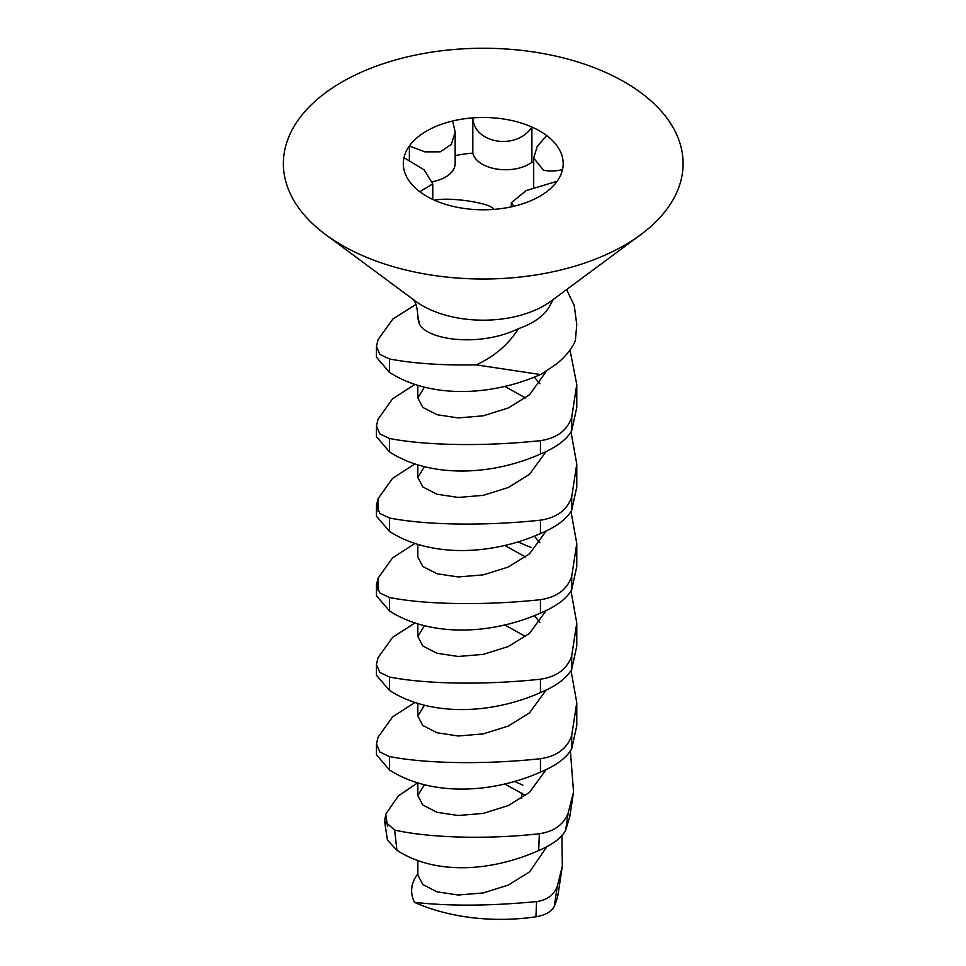 <?xml version="1.0" encoding="UTF-8"?>
<svg xmlns="http://www.w3.org/2000/svg" width="966" height="966" viewBox="0 0 966 966"><rect width="100%" height="100%" fill="white"/><g stroke="black" fill="none" stroke-linecap="round" stroke-linejoin="round"><path stroke-width="1.45" d="M533.775 187.175A33.11 19.115 180 0 1 533.703 185.955L533.703 158.05L537.205 146.482L546.659 135.542A79.949 46.151 0 0 0 531.904 127.017C516.943 150.43 474.137 143.934 472.809 117.876A79.949 46.151 0 0 0 452.643 120.992L455.167 132.064L451.279 144.453L440.182 151.831L424.907 151.855L409.379 145.975A79.949 46.151 0 0 0 403.981 157.615L424.195 169.944L432.744 183.902L419.812 191.727A79.949 46.151 0 0 0 426.706 196.267A79.949 46.151 0 0 0 434.567 200.252C449.528 196.605 492.346 203.21 493.674 209.393A79.949 46.151 0 0 0 513.827 206.277L511.316 202.715L526.289 190.519L557.092 181.294A79.949 46.151 0 0 0 562.502 169.654C555.16 171.32 548.797 171.465 543.411 170.101L533.703 158.05M341.916 82.038A199.865 115.389 0 0 0 325.59 234.557A199.865 115.389 0 0 0 624.555 245.231A199.865 115.389 0 0 0 640.881 234.557A199.865 115.389 0 0 0 615.571 77.159A199.865 115.389 0 0 0 341.916 82.038M553.458 299.098L551.018 303.384A69.757 40.27 180 0 1 532.568 322.354A69.757 40.27 180 0 1 518.392 328.657C480.235 347.362 427.201 340.322 419.365 323.864A65.41 37.759 0 0 1 417.831 315.725L417.831 315.725C417.312 308.094 415.923 302.829 413.653 299.955L413.013 299.098M417.698 782.798L398.306 795.96L385.772 814.145L384.589 821.221L394.635 830.06C428.916 837.86 486.707 839.671 539.354 833.743C554.025 831.569 563.649 824.638 568.201 812.937L573.538 791.951L569.855 816.306L565.593 830.482C561.27 838.09 552.298 844.779 538.666 850.551C490.897 871.827 435.05 875.148 396.905 850.261L387.463 840.191M476.274 364.882C442.271 365.474 413.339 363.506 389.467 358.954L379.843 354.401L376.462 346.396L376.45 357.179L389.467 372.357C429.001 397.98 489.484 397.062 540.441 374.542L476.274 364.882C494.52 356.43 508.563 344.355 518.392 328.657M376.462 346.396L378.032 339.706L392.86 319.034L415.875 304.459M376.45 425.909L376.45 436.692L389.467 451.883C429.001 477.494 489.484 476.576 540.441 454.056C556.223 447.451 566.644 439.687 571.703 430.751L576.774 407.555L576.774 384.528L571.703 417.348C567.211 430.474 556.79 438.238 540.441 440.653C486.333 446.473 426.755 445.821 389.467 438.479L379.843 433.915L376.462 425.909L378.032 419.22L392.558 398.837L415.042 384.335M376.45 505.423L376.45 516.218L389.467 531.397C429.001 557.008 489.484 556.09 540.441 533.57C556.223 526.965 566.644 519.201 571.703 510.265L576.774 487.069L576.774 464.054L571.703 496.862C567.211 509.988 556.79 517.752 540.441 520.167C486.333 525.987 426.755 525.335 389.467 517.993L379.843 513.441L376.462 505.423L378.032 498.734L392.558 478.351L415.042 463.849M376.45 584.949L376.45 595.732L389.467 610.91C429.001 636.522 489.484 635.604 540.441 613.084C556.223 606.479 566.644 598.715 571.703 589.779L576.774 566.583L576.774 543.568L571.703 576.376C567.211 589.501 556.79 597.278 540.441 599.681C486.333 605.501 426.755 604.861 389.467 597.507L379.843 592.955L376.462 584.949L378.032 578.26L392.558 557.865L415.042 543.363M376.45 664.463L376.45 675.246L389.467 690.424C429.001 716.048 489.484 715.118 540.441 692.61C556.223 686.005 566.644 678.229 571.703 669.293L576.774 646.097L576.774 623.082L571.703 655.902C567.211 669.027 556.79 676.792 540.441 679.207C486.333 685.027 426.755 684.375 389.467 677.021L379.843 672.469L376.462 664.463L378.032 657.774L392.558 637.391L415.042 622.889M376.45 743.977L376.45 754.76L389.467 769.938C429.001 795.561 489.484 794.644 540.441 772.124C556.223 765.519 566.644 757.742 571.703 748.819L576.774 725.623L576.774 702.596L571.703 735.416C567.211 748.541 556.79 756.306 540.441 758.721C486.333 764.541 426.755 763.889 389.467 756.535L379.843 751.983L376.462 743.977L378.032 737.287L392.558 716.905L415.042 702.403M566.728 289.86L574.251 305.534L576.774 324.648L575.325 340.877C571.365 349.366 565.11 357.058 556.573 363.94L541.443 374.108M539.897 622.261L534.283 615.584M539.897 542.747L534.283 536.07M539.897 383.719L534.283 377.042M575.325 340.877L576.774 324.648M414.45 902.316A140.565 81.156 0 0 0 535.937 916.77L536.565 901.592C489.931 906.023 449.226 906.277 414.45 902.316C409.765 892.512 410.924 882.948 417.928 873.614L417.831 875.039L422.806 884.53L436.982 891.811L458.21 895.023L483.241 892.934L508.273 885.085L529.489 871.924L546.985 846.578M525.516 795.525L504.735 783.957M424.448 784.73L417.831 795.525L422.806 805.004L436.982 812.297L458.21 815.509L483.241 813.408L508.273 805.572L529.489 792.41L546.164 769.528M424.448 705.216L417.831 716.011L422.806 725.49L436.982 732.771L458.21 735.995L483.241 733.894L508.273 726.058L529.489 712.896L546.164 690.014M525.516 636.497L504.735 624.93M424.448 625.702L417.831 636.497L422.806 645.976L436.982 653.258L458.21 656.469L483.241 654.38L508.273 646.532L529.489 633.382L546.164 610.5M525.516 556.984L504.735 545.404M417.831 544.281L417.831 556.984L422.806 566.462L436.982 573.744L458.21 576.956L483.241 574.867L508.273 567.018L529.489 553.868L546.164 530.986M424.448 466.663L417.831 477.458L422.806 486.949L436.982 494.23L458.21 497.442L483.241 495.353L508.273 487.504L529.489 474.342L546.164 451.472M525.516 397.944L504.735 386.376M424.448 387.149L417.831 397.944L422.806 407.423L436.982 414.704L458.21 417.928L483.241 415.827L508.273 407.99L529.489 394.828L546.454 371.137M417.831 315.725L419.365 323.864M536.565 901.592C547.106 900.058 554.013 894.975 557.285 886.329L562.333 866.188L561.886 835.759M522.884 785.141L514.383 781.397M573.538 791.951L570.411 751.101M571.015 670.585L576.774 702.596M571.015 591.071L576.774 623.082M517.788 541.841L531.252 547.565M571.015 511.557L576.774 543.568M571.015 432.031L576.774 464.054M569.988 349.982L576.774 384.528M535.937 916.77A25.671 14.816 0 0 0 554.339 906.144A140.565 81.156 0 0 0 558.312 892.813L562.333 866.188M513.827 206.277A79.949 46.151 0 0 0 557.092 181.294M434.567 200.252A79.949 46.151 0 0 0 493.674 209.393M403.981 157.615A79.949 46.151 0 0 0 419.812 191.727M452.643 120.992A79.949 46.151 0 0 0 409.379 145.975L409.379 159.933M533.703 163.085A79.949 46.151 0 0 0 531.904 162.264L531.904 127.017A79.949 46.151 0 0 0 472.809 117.876L472.809 153.123A79.949 46.151 0 0 0 455.167 155.671M562.502 169.654A79.949 46.151 0 0 0 546.659 135.542M531.904 162.264A33.11 19.115 180 0 1 497.067 169.098A33.11 19.115 180 0 1 472.809 153.123M455.167 132.064L455.167 163.556A33.11 19.115 180 0 1 432.454 181.705M325.59 234.557L415.295 301.018A86.143 49.737 0 0 0 544.148 305.618A86.143 49.737 0 0 0 551.188 301.018L640.881 234.557M387.535 826.642L385.772 814.145M378.032 511.183L378.032 498.734M378.032 590.709L378.032 578.26M389.467 372.357L389.467 358.954M540.441 772.124L540.441 758.721M571.703 748.819L571.703 735.416M540.441 692.61L540.441 679.207M571.703 669.293L571.703 655.902M540.441 613.084L540.441 599.681M571.703 589.779L571.703 576.376M540.441 533.57L540.441 520.167M571.703 510.265L571.703 496.862M540.441 454.056L540.441 440.653M571.703 430.751L571.703 417.348M389.467 769.938L389.467 756.535M389.467 690.424L389.467 677.021M389.467 610.91L389.467 597.507M389.467 531.397L389.467 517.993M389.467 451.883L389.467 438.479M521.555 798.29L522.075 793.11M554.339 906.144L557.285 886.329M565.593 830.482L568.201 812.937M538.666 850.551L539.354 833.743M396.905 850.261L394.635 830.06M387.451 840.191L384.589 821.221M417.831 875.039L417.831 860.428M417.831 795.525L417.831 782.834M417.831 716.011L417.831 703.32M417.831 636.497L417.831 623.795M417.831 477.458L417.831 464.767M417.831 397.944L417.831 385.253M432.768 199.431L432.768 183.902M511.316 206.845L511.316 202.715"/></g></svg>
